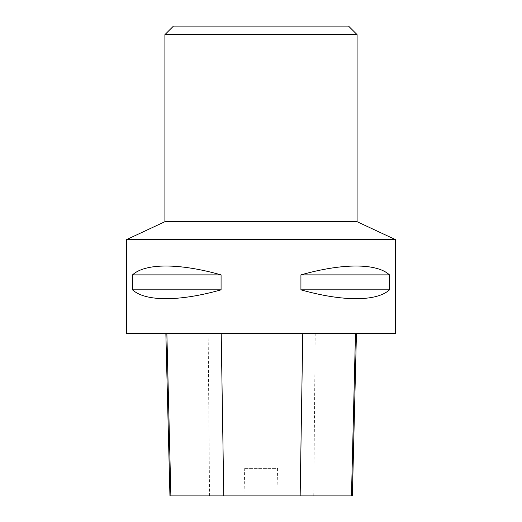 <?xml version="1.0" encoding="UTF-8"?>
<svg xmlns="http://www.w3.org/2000/svg" width="522" height="522" viewBox="0 0 522 522"><rect width="100%" height="100%" fill="white"/><g stroke="black" fill="none" stroke-linecap="round" stroke-linejoin="round"><path stroke-width="0.39" stroke-dasharray="2.61 1.96" d="M395.532 239.644L126.468 239.644M395.532 333.604L126.468 333.604M132.529 274.879L132.529 289.827C145.26 301.644 179.405 301.644 221.074 289.827L221.074 274.879C179.405 263.068 145.26 263.068 132.529 274.879L221.074 274.879M300.926 274.879L300.926 289.827C342.595 301.644 376.74 301.644 389.471 289.827L389.471 274.879C376.74 263.068 342.595 263.068 300.926 274.879L389.471 274.879M166.864 333.604L356.441 333.604L166.864 333.604M352.363 495.9L276.843 495.9L277.593 468.351L244.276 468.351L277.593 468.351M169.944 495.9L245.02 495.9L244.276 468.351M245.02 495.9L276.843 495.9M221.074 289.827L132.529 289.827M389.471 289.827L300.926 289.827M164.906 221.706L357.094 221.706M173.448 26.1L348.552 26.1M164.906 34.641L357.094 34.641M313.761 495.9L315.21 333.604M209.544 495.9L208.154 333.604"/><path stroke-width="0.78" d="M126.468 239.644L395.532 239.644L357.094 221.706L164.906 221.706L126.468 239.644L126.468 333.604L395.532 333.604L395.532 239.644M389.471 274.879L389.471 289.827C376.74 301.644 342.595 301.644 300.926 289.827L300.926 274.879C342.595 263.068 376.74 263.068 389.471 274.879L300.926 274.879M221.074 274.879L221.074 289.827C179.405 301.644 145.26 301.644 132.529 289.827L132.529 274.879C145.26 263.068 179.405 263.068 221.074 274.879L132.529 274.879M165.865 333.604L169.944 495.9L352.363 495.9L356.441 333.604M132.529 289.827L221.074 289.827M300.926 289.827L389.471 289.827M164.906 34.641L357.094 34.641L348.552 26.1L173.448 26.1L164.906 34.641L164.906 221.706M357.094 34.641L357.094 221.706M170.877 495.9L166.864 333.604M223.781 495.9L221.211 333.604M300.15 495.9L302.767 333.604M351.463 495.9L355.482 333.604"/></g></svg>
